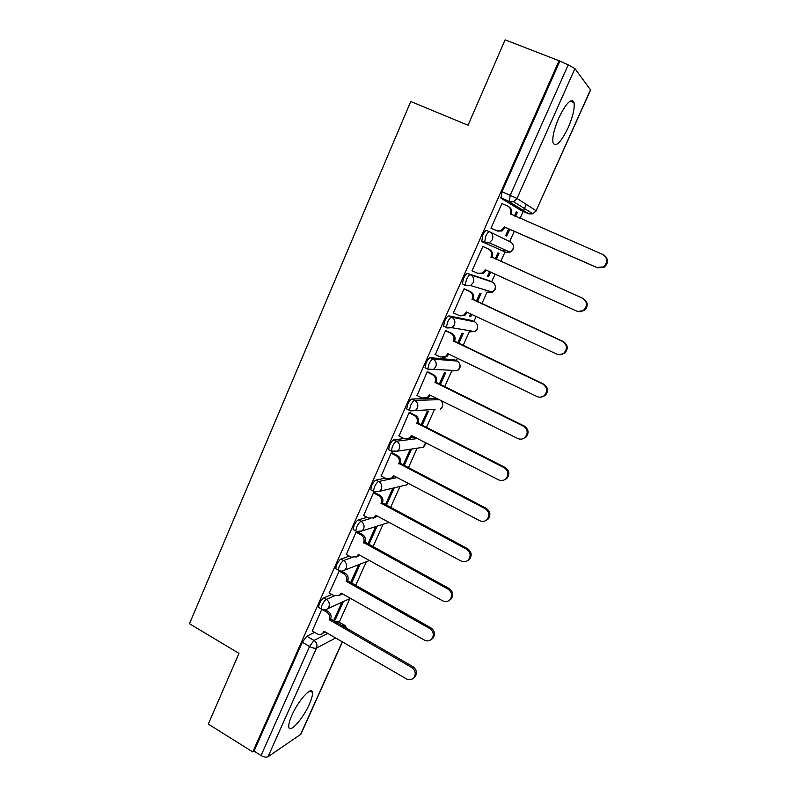 <?xml version="1.0" encoding="UTF-8"?>
<svg xmlns="http://www.w3.org/2000/svg" width="797" height="797" viewBox="0 0 797 797"><rect width="100%" height="100%" fill="white"/><g stroke="black" fill="none" stroke-linecap="round" stroke-linejoin="round"><path stroke-width="1.2" d="M331.811 594.452L323.771 597.899C322.277 598.776 320.802 600.759 319.328 603.817L318.471 607.374L319.248 607.822M349.295 556.097L340.967 559.115C339.512 559.902 338.048 561.835 336.563 564.934L335.676 568.669L336.493 569.128M367.108 517.323L358.381 519.853C356.976 520.531 355.522 522.424 354.017 525.552L353.101 529.477L353.958 529.945M385.32 478.13L376.025 480.083C374.65 480.661 373.205 482.514 371.701 485.662L370.735 489.806L371.651 490.294M404.029 438.569L393.887 439.814C392.552 440.283 391.128 442.096 389.603 445.274L388.597 449.638L389.584 450.146M436.646 398.37L411.969 399.028C410.684 399.387 409.269 401.16 407.735 404.368L406.689 408.961L407.785 409.519M454.629 359.786L430.29 357.723C429.045 357.953 427.65 359.696 426.096 362.924L425.01 367.776L426.295 368.403M472.053 320.553L448.85 315.881C447.655 315.991 446.27 317.684 444.706 320.952L443.56 326.063L444.068 326.66M489.697 280.843L467.66 273.491C466.504 273.481 465.139 275.124 463.555 278.422L462.36 283.822L465.518 285.655M489.577 231.807L486.708 230.542C485.602 230.413 484.247 232.007 482.653 235.334L481.796 241.611L484.666 242.886L485.532 236.619C487.136 233.282 488.481 231.688 489.577 231.807C492.606 233.551 493.522 236.171 492.347 239.668L489.318 242.796L484.666 242.886L505.647 252.201L510.03 252.141L512.879 249.222C513.995 245.944 513.129 243.493 510.279 241.86L489.926 231.977M568.122 127.759C572.894 116.621 574.856 108.243 573.999 102.614C571.3 97.762 566.249 102.843 558.836 117.846C554.084 129.054 552.142 137.383 553.008 142.822C555.788 147.604 560.829 142.583 568.122 127.759M309.296 704.329C311.747 698.79 312.783 694.805 312.404 692.384C311.707 685.739 298.267 700.503 291.881 715.278C289.46 720.787 288.444 724.732 288.813 727.103C289.69 733.778 303.119 718.615 309.296 704.329M339.253 622.168L349.773 598.677M355.592 585.665L366.331 561.696M372.946 546.911L383.078 524.296M390.52 507.679L400.014 486.459M408.313 467.939L417.15 448.193M426.325 427.71L434.485 409.479M444.577 386.953L451.899 370.595M456.362 360.623L457.418 358.261M463.057 345.679L469.393 331.522M473.916 321.43L476.128 316.479M481.777 303.876L487.106 291.971M491.679 281.749L495.086 274.148M500.735 261.526L505.029 251.932M509.672 241.561L514.254 231.329M520.003 218.508L523.181 211.404M523.539 210.597L526.309 204.411M572.216 101.896L572.764 100.661M342.431 641.884L300.897 734.226L268.051 756.702C266.298 757.539 263.966 757.14 261.057 755.516L254.034 751.123L302.302 642.233L306.775 636.205L314.606 632.36M335.368 622.178L337.32 621.222L344.952 625.426L347.273 629.002M208.296 724.104L252.779 751.94L559.056 60.731L505.099 39.85L468.048 125.259L410.754 101.498L189.487 623.722L238.97 653.371L208.296 724.104M254.034 751.123L252.779 751.94M521.188 210.538L501.034 198.234L509.213 201.771L510.239 195.215L568.211 64.856L574.926 68.592L590.627 89.981L536.112 210.727L590.557 89.672M568.211 64.856L559.056 60.731M503.066 204.052L501.98 203.404L490.952 228.251L492.167 228.689M508.675 228.878L505.677 235.593L506.733 236.121L509.751 229.357M496.272 259.523L499.042 253.316L497.966 252.858L495.206 259.045M484.028 247.01L482.912 246.363L472.013 270.89L473.229 271.309L472.063 270.781M489.567 271.647L487.515 276.25L488.621 276.629L487.565 276.141M477.363 301.834L481.029 293.615L479.904 293.296L476.307 301.346M465.259 289.261L464.083 288.763L453.334 312.982L454.041 313.131M470.678 313.928L469.582 316.389L470.738 316.638L469.692 316.15M458.693 343.607L463.246 333.415L462.061 333.236L457.647 343.108M446.718 330.984L445.493 330.625L435.381 354.575M452.038 355.671L453.045 356.159M440.263 384.841L445.662 372.737L444.437 372.687L439.227 384.333M428.427 372.169L427.142 371.95L417.07 395.541M422.061 425.558L428.308 411.581L427.023 411.66L421.045 425.04M410.355 412.836L409.03 412.756L399.028 436.019M404.089 465.757L411.152 449.966L409.817 450.166L403.083 465.239M392.522 452.995L391.138 453.045L381.235 475.988M374.899 492.656L373.474 492.825L363.671 515.47M357.255 531.729L356.03 532.117L346.336 554.463M339.383 570.702L329.221 592.978M410.953 437.712L414.809 437.244M515.48 216.545L517.273 212.52L516.197 212.052M517.273 212.52L516.257 211.912L514.404 216.077M321.749 609.326L312.304 631.025M341.863 602.273L333.644 620.664L335.188 619.917L334.232 619.359M335.188 619.917L343.387 601.576M351.517 583.384L360.134 564.107M368.822 544.66L377.081 526.199M386.346 505.457L394.196 487.884M470.738 316.638L471.734 314.426M488.621 276.629L490.633 272.126M467.361 330.566L467.899 330.426M485.044 291.025L486.349 290.297M502.947 251.005L504.75 249.76M344.344 625.077L337.32 621.222M572.007 100.472L571.489 101.617M559.683 61.548L502.01 191.679L501.034 198.234M392.821 488.212L385.349 504.929M375.646 526.648L367.835 544.122M358.66 564.684L350.541 582.836M491.012 228.121L496.541 230.562L501.094 230.502L504.401 226.926L505.358 227.424L502.07 230.991L497.527 231.05L490.992 228.171M508.576 206.592C511.495 208.336 512.371 210.906 511.206 214.323L511.066 214.632M604.106 255.209C608.569 259.045 608.569 263.06 604.126 267.264L597.531 267.842L505.358 227.424M504.401 226.926L596.833 267.463L603.449 266.875C608.091 262.313 607.882 258.178 602.841 254.492L510.259 213.775C511.445 210.278 510.518 207.668 507.49 205.965L501.921 203.554M472.083 270.751L477.552 273.232L482.354 273.082L485.313 269.725L576.649 311.069C579.021 312.045 581.312 311.806 583.504 310.352C587.758 305.849 587.449 301.814 582.577 298.267L491.101 256.744C492.257 253.287 491.35 250.686 488.352 248.953L489.358 249.391C492.347 251.115 493.253 253.705 492.098 257.162L583.304 298.556C588.166 302.093 588.475 306.108 584.231 310.601L577.705 311.438M486.29 270.163L483.38 273.441L478.589 273.59M482.852 246.482L489.358 249.391M482.852 246.502L488.352 248.953M490.912 257.162L491.908 257.57M453.393 312.832L458.803 315.363L463.814 315.134L466.474 311.966L556.734 354.097C559.205 355.133 561.536 354.864 563.758 353.28C567.693 348.837 567.295 344.902 562.582 341.465L472.183 299.164C473.328 295.737 472.432 293.157 469.473 291.393L470.529 291.692C473.478 293.445 474.374 296.026 473.229 299.433L563.369 341.614C568.072 345.041 568.47 348.966 564.545 353.4L559.086 354.705M467.44 312.424L464.88 315.363L460.536 315.841M464.312 288.833L470.529 291.692M464.023 288.893L469.473 291.393M472.003 299.562L473.049 299.841M434.953 354.366L440.293 356.946L445.463 356.648L447.874 353.669L537.078 396.557C539.619 397.653 542 397.354 544.221 395.671C547.888 391.297 547.429 387.442 542.847 384.094L453.513 341.026C454.649 337.649 453.752 335.069 450.823 333.285L451.939 333.455C454.848 335.228 455.745 337.808 454.609 341.176L543.693 384.114C548.266 387.442 548.715 391.287 545.068 395.651L540.605 397.185M448.831 354.127L446.589 356.747L442.733 357.474M446.2 330.735L451.939 333.455M445.443 330.735L450.823 333.285M453.334 341.425L454.429 341.574M416.741 395.382L422.021 398.002L427.322 397.653L429.513 394.844L517.681 438.47C520.282 439.615 522.693 439.296 524.904 437.533C528.341 433.219 527.833 429.434 523.38 426.166L435.072 382.361C436.198 379.023 435.311 376.453 432.422 374.65L433.578 374.69C436.457 376.483 437.344 379.053 436.228 382.381L524.277 426.056C528.72 429.304 529.228 433.08 525.811 437.374L522.174 438.968M428.049 371.99L433.578 374.69M430.46 395.312L428.487 397.623L425.09 398.51M427.102 372.05L432.422 374.65M434.903 382.759L436.049 382.779M398.759 435.879L403.979 438.549L409.379 438.151L411.382 435.491L498.533 479.834C501.183 481.029 503.614 480.701 505.816 478.858C509.044 474.623 508.496 470.897 504.152 467.7L416.871 423.167C417.977 419.87 417.1 417.299 414.251 415.486L415.456 415.396C418.305 417.22 419.172 419.77 418.076 423.068L505.109 467.45C509.442 470.648 509.99 474.354 506.772 478.579L503.794 480.123M410.057 412.687L415.456 415.396M412.308 435.969L410.594 438.001L407.606 438.968M408.991 412.836L414.251 415.486M416.701 423.566L417.897 423.456M381.006 475.869L386.166 478.579L391.636 478.14L393.479 475.64L479.635 520.67C482.324 521.905 484.765 521.577 486.957 519.674C490.006 515.51 489.418 511.843 485.184 508.685L398.908 463.465C399.994 460.198 399.128 457.647 396.298 455.804L397.554 455.595C400.373 457.438 401.24 459.979 400.154 463.236L486.19 508.317C490.414 511.465 491.002 515.111 487.953 519.265L485.473 520.73M392.263 452.865L397.554 455.595M394.395 476.118L392.901 477.871L390.261 478.887M391.108 453.114L396.298 455.804M398.729 463.854L399.974 463.625M363.472 515.36L368.573 518.11L374.102 517.652L375.795 515.27L460.975 560.978C463.695 562.264 466.135 561.925 468.307 559.972C471.206 555.878 470.589 552.271 466.454 549.153L381.155 503.256C382.241 500.028 381.374 497.477 378.585 495.614L379.88 495.296C382.67 497.149 383.526 499.689 382.45 502.917L467.52 548.655C471.645 551.763 472.252 555.36 469.363 559.444L467.251 560.829M374.68 492.536L379.88 495.296M376.692 515.749L375.407 517.263L373.056 518.289M373.444 492.895L378.585 495.614M380.986 503.634L382.281 503.296M346.147 554.363L351.198 557.153L356.767 556.675L358.341 554.423L442.554 600.779C445.294 602.094 447.745 601.765 449.897 599.772C452.656 595.738 452.009 592.181 447.964 589.093L363.631 542.548C364.697 539.36 363.85 536.819 361.081 534.936L362.426 534.498C365.185 536.371 366.032 538.902 364.966 542.09L449.08 588.485C453.114 591.563 453.752 595.11 450.992 599.125L449.149 600.43M357.464 531.798L362.426 534.498M359.208 554.901L356 557.203M356 532.167L361.081 534.936M363.472 542.926L364.807 542.468M329.041 592.878L334.043 595.708L339.632 595.22L341.096 593.078L424.373 640.071C427.122 641.426 429.563 641.097 431.695 639.074C434.335 635.109 433.668 631.593 429.713 628.534L346.326 581.362C347.372 578.204 346.536 575.673 343.806 573.77L345.191 573.222C347.91 575.115 348.747 577.636 347.701 580.784L430.868 627.807C434.823 630.855 435.481 634.362 432.851 638.317L431.207 639.543M341.614 571.23L345.191 573.222M341.943 593.556L339.104 595.628M338.775 570.961L343.806 573.77M346.157 581.73L347.542 581.162M312.145 630.935L317.086 633.794C319.129 634.86 320.992 634.691 322.695 633.306L324.07 631.274L406.41 678.875C409.18 680.269 411.611 679.941 413.713 677.898C416.243 673.993 415.566 670.516 411.68 667.478L329.231 619.687C330.267 616.569 329.44 614.049 326.73 612.126L328.155 611.468C330.855 613.381 331.682 615.892 330.655 619.01L412.886 666.641C416.761 669.669 417.439 673.126 414.918 677.022L413.424 678.197M325.335 609.854L328.155 611.468M324.877 631.742L322.357 633.585M318.481 607.404L319.218 607.832M321.809 609.307L326.73 612.126M329.071 620.056L330.486 619.379M321.839 609.297L321.071 608.858L321.928 605.302C323.393 602.233 324.877 600.261 326.362 599.374L334.381 595.887M323.771 597.899L326.362 599.374C329.091 601.297 329.928 603.837 328.882 607.005L327.597 608.759L350.461 598.358M339.114 570.582L338.297 570.134L339.193 566.388C340.678 563.3 342.142 561.357 343.587 560.57L351.955 557.492M340.967 559.115L343.587 560.57C346.346 562.483 347.193 565.033 346.137 568.231L344.742 570.094L369.4 560.5M356.598 531.39L355.751 530.922L356.677 526.986C358.182 523.868 359.626 521.965 361.041 521.288L370.017 518.638M358.381 519.853L361.041 521.288C363.83 523.171 364.687 525.731 363.611 528.959L362.097 530.941L356.538 531.4M374.321 491.709L373.414 491.231L374.391 487.087C375.895 483.938 377.34 482.075 378.705 481.498L397.115 477.542M376.025 480.083L378.705 481.498C381.524 483.371 382.391 485.941 381.305 489.209L379.661 491.311L374.152 491.749M392.293 451.54L391.307 451.032L392.323 446.679C393.848 443.491 395.272 441.668 396.597 441.209L417.399 438.559M393.887 439.814L396.597 441.209C399.446 443.052 400.323 445.633 399.217 448.94L397.424 451.182L391.985 451.59M435.092 409.449L410.047 410.913L409.429 410.335L410.485 405.743C412.019 402.535 413.434 400.752 414.719 400.403L439.237 399.656M411.969 399.028L414.719 400.403C417.598 402.226 418.485 404.816 417.369 408.154L415.396 410.555L409.429 410.335L406.689 408.961M451.261 370.286L452.487 370.884L457.418 370.595L433.568 369.409L428.338 369.718L427.78 369.131L428.886 364.279C430.44 361.041 431.835 359.308 433.07 359.068L457.259 361.071M430.29 357.723L433.07 359.068C435.989 360.872 436.886 363.472 435.75 366.849L433.568 369.409L427.78 369.131L425.01 367.776M471.316 330.994L469.991 331.811L474.783 331.582L451.949 327.736L446.868 327.985L446.37 327.398L447.525 322.277C449.09 319.009 450.464 317.316 451.66 317.196L474.713 321.809M448.85 315.881L451.66 317.196C454.619 318.979 455.515 321.589 454.37 325.007L451.949 327.736L446.37 327.398L443.56 326.063M487.714 292.25L492.317 292.1L470.529 285.545L465.647 285.715L465.199 285.127L466.404 279.727C467.988 276.429 469.353 274.786 470.499 274.786L492.377 282.068M467.66 273.491L470.499 274.786C473.488 276.549 474.394 279.159 473.239 282.616L470.529 285.545L465.199 285.127L462.36 283.822M306.775 636.205L314.008 640.419L327.806 633.436M342.252 626.123L344.174 625.147L346.834 628.753M335.686 637.989L316.519 648.031L268.051 756.702M300.469 734.754L342.272 641.794M521.079 210.488L528.77 213.815L509.213 201.771L513.637 201.761L532.934 213.825L528.889 213.865M574.926 68.592L517.024 198.433L536.112 210.727L532.934 213.825L536.271 210.866M375.776 516.934L377.798 516.346M454.34 359.656L456.96 360.911C459.71 362.605 460.556 365.036 459.49 368.204L457.418 370.595C460.098 368.842 460.786 366.471 459.47 363.492M471.874 320.474L474.514 321.709C477.303 323.383 478.15 325.824 477.064 329.022L474.783 331.582C477.453 329.998 478.28 327.726 477.254 324.768M489.617 280.813L492.287 282.028C495.106 283.682 495.963 286.133 494.867 289.371L492.317 292.1C495.017 290.676 495.983 288.474 495.186 285.505M453.433 370.396L452.487 370.884M441.817 401.698C443.481 404.697 442.963 407.187 440.243 409.16L442.116 406.918C443.052 404.428 442.594 402.256 440.741 400.403M418.794 447.944L423.247 447.266L424.95 445.164L425.429 442.644M402.624 485.841L406.43 484.935L407.885 483.171M386.555 523.191L389.295 522.513M502.01 191.679L517.024 198.433L513.637 201.761L508.885 201.223L500.685 197.686M302.302 642.233L309.555 646.477L314.008 640.419C316.718 642.362 317.555 644.903 316.519 648.031C314.855 648.589 312.534 648.061 309.555 646.477L261.057 755.516M504.212 227.334L505.178 227.842M496.541 230.562L497.527 231.05M510.259 213.775L511.206 214.323M596.833 267.463L597.531 267.842M485.124 270.133L486.14 270.492M491.101 256.744L492.098 257.162M582.577 298.267L583.304 298.556M466.295 312.374L467.361 312.603M472.183 299.164L473.229 299.433M562.582 341.465L563.369 341.614M447.695 354.067L448.811 354.177M453.513 341.026L454.609 341.176M542.847 384.094L543.693 384.114M429.334 395.232L430.27 395.222M435.072 382.361L436.228 382.381M523.38 426.166L524.277 426.056M411.202 435.879L411.969 435.79M416.871 423.167L418.076 423.068M504.152 467.7L505.109 467.45M393.31 476.018L393.957 475.879M398.908 463.465L400.154 463.236M485.184 508.685L486.19 508.317M375.626 515.649L376.194 515.49M381.155 503.256L382.45 502.917M466.454 549.153L467.52 548.655M358.172 554.792L358.68 554.602M363.631 542.548L364.966 542.09M447.964 589.093L449.08 588.485M346.326 581.362L347.701 580.784M429.713 628.534L430.868 627.807M329.231 619.687L330.655 619.01M411.68 667.478L412.886 666.641M570.154 101.08L573.999 102.614M310.103 691.009L312.404 692.384M481.398 241.033L484.267 242.308L489.318 242.796L510.03 252.141C512.8 250.856 513.896 248.704 513.298 245.705M388.597 449.638L391.307 451.032L397.424 451.182L423.247 447.266L425.658 442.753M370.735 489.806L373.414 491.231L379.661 491.311L406.43 484.935L408.044 483.251M353.101 529.477L355.751 530.922C357.903 532.197 360.025 532.197 362.097 530.941L389.075 522.394M335.676 568.669L338.297 570.134C340.498 571.439 342.64 571.429 344.742 570.094M318.471 607.374L321.071 608.858C323.293 610.203 325.475 610.163 327.597 608.759M501.094 230.502L502.07 230.991M603.449 266.875L604.126 267.264M482.354 273.082L483.38 273.441M583.504 310.352L584.231 310.601M463.814 315.134L464.88 315.363M563.758 353.28L564.545 353.4M445.463 356.648L446.589 356.747M544.221 395.671L545.068 395.651M427.322 397.653L428.487 397.623M524.904 437.533L525.811 437.374M409.379 438.151L410.594 438.001M505.816 478.858L506.772 478.579M391.636 478.14L392.901 477.871M486.957 519.674L487.953 519.265M374.102 517.652L375.407 517.263M468.307 559.972L469.363 559.444M356.767 556.675L358.122 556.176M449.897 599.772L450.992 599.125M339.632 595.22L341.026 594.612M431.695 639.074L432.851 638.317M322.695 633.306L324.14 632.589M413.713 677.898L414.918 677.022"/></g></svg>
